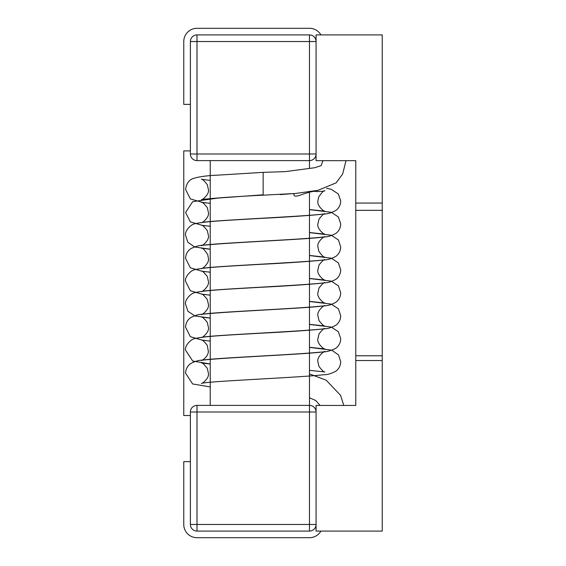 <?xml version="1.0" encoding="UTF-8"?>
<svg xmlns="http://www.w3.org/2000/svg" width="566" height="566" viewBox="0 0 566 566"><rect width="100%" height="100%" fill="white"/><g stroke="black" fill="none" stroke-linecap="round" stroke-linejoin="round"><path stroke-width="0.85" d="M316.076 524.47L309.46 524.47L309.46 531.085A6.615 6.615 0 0 0 316.076 524.47A6.615 6.615 0 0 1 309.46 531.085L196.996 531.085L196.996 412.006L309.46 412.006L309.46 524.47L190.381 524.47L190.381 412.006A6.615 6.615 0 0 1 196.996 405.39A6.615 6.615 0 0 0 190.381 412.006L196.996 412.006L196.996 405.39L309.46 405.39A6.615 6.615 0 0 1 316.076 412.006A6.615 6.615 0 0 0 309.46 405.39L309.46 191.358M190.381 524.47A6.615 6.615 0 0 0 196.996 531.085M309.46 168.35L309.46 160.61A6.615 6.615 0 0 0 316.076 153.994A6.615 6.615 0 0 1 309.46 160.61L196.996 160.61L196.996 153.994L309.46 153.994L309.46 160.61M316.076 41.53L309.46 41.53L309.46 34.915A6.615 6.615 0 0 1 316.076 41.53A6.615 6.615 0 0 0 309.46 34.915L196.996 34.915A6.615 6.615 0 0 0 190.381 41.53L190.381 153.994A6.615 6.615 0 0 0 196.996 160.61M382.234 360.535L355.773 360.535L355.773 405.44L316.076 405.44L316.076 531.085L382.234 531.085L382.234 203.053L355.773 203.053L355.773 160.666L316.076 160.666L316.076 34.915L382.234 34.915L382.234 203.053M382.234 210.333L355.773 210.333L355.773 203.053M382.234 355.773L355.773 355.773L355.773 210.333M355.773 360.535L355.773 355.773M190.381 104.377L183.766 104.377L183.766 41.53A13.23 13.23 0 0 1 196.996 28.3L309.46 28.3A13.23 13.23 0 0 1 320.922 34.915M196.996 28.3L309.46 28.3M183.766 104.377L183.766 41.53M190.381 150.896L183.766 150.896L183.766 415.515L190.381 415.515M210.227 180.391L201.432 179.309C202.027 178.75 203.972 180.526 207.283 184.622L208.408 189.553C209.653 194.52 201.454 200.697 201.432 199.706C203.71 198.878 233.97 196.579 263.155 195.178L263.155 172.354L285.285 171.618L314.463 167.769L321.148 165.647L322.96 160.666M280.078 194.612L294.193 193.53L263.155 195.178M183.766 461.623L183.766 524.47L183.766 461.623L190.381 461.623M196.996 537.7L309.46 537.7L196.996 537.7A13.23 13.23 0 0 1 183.766 524.47M320.922 531.085A13.23 13.23 0 0 1 309.46 537.7M309.46 405.39L309.46 412.006L316.076 412.006M190.381 41.53L309.46 41.53L309.46 153.994L316.076 153.994M196.996 34.915L196.996 153.994L190.381 153.994M210.227 405.39L210.227 160.61M309.46 397.742L315.757 400.53L320.108 405.44M343.774 405.44L340.605 395.372L326.165 380.182L309.46 373.9M345.996 160.666L342.678 173.988L336.183 182.825L318.021 190.317L293.591 193.742M210.227 364.072L201.432 362.99C202.027 362.431 203.972 364.2 207.276 368.296L208.408 373.227C209.653 378.194 201.454 384.378 201.432 383.387C207.022 381.215 300.1 377.536 323.54 374.749C327.318 374.819 331.457 373.602 335.963 371.112C338.984 368.784 340.569 365.65 340.718 361.709L338.525 354.903L331.69 350.163L309.46 347.397M210.227 386.932L192.624 383.96L185.584 373.185C185.74 369.237 187.332 366.096 190.36 363.768C194.895 361.271 199.09 360.054 202.946 360.125C226.605 357.344 319.316 353.665 324.87 351.507C324.849 350.517 316.642 356.714 317.894 361.667L318.899 366.315C322.217 370.61 324.205 372.47 324.87 371.904L309.46 370.348M210.227 363.973L192.723 361.044L185.584 350.227C184.445 345.982 190.869 338.963 195.079 338.539C204.008 336.225 229.987 334.966 260.954 333.197C290.606 331.761 322.853 329.398 324.87 328.549C324.283 327.99 322.33 329.759 319.026 333.862L317.894 338.793C316.656 343.76 324.856 349.937 324.87 348.946L309.46 347.298M210.227 341.029L202.706 340.3L190.339 336.671L185.584 327.268C185.733 323.327 187.318 320.193 190.339 317.859C194.838 315.375 198.963 314.165 202.706 314.229C226.082 311.442 319.274 307.755 324.87 305.59C324.856 304.593 316.656 310.776 317.894 315.743L319.026 320.674C322.33 324.771 324.283 326.54 324.87 325.988L309.46 324.332M210.227 341.107L201.432 340.025C201.977 339.48 203.901 341.192 207.191 345.168L208.359 351.302C208.203 357.549 200.689 361.25 201.432 360.422C206.625 358.342 294.292 354.804 320.724 352.087C325.846 352.137 330.862 350.87 335.78 348.288C338.9 345.982 340.548 342.798 340.718 338.744L338.383 331.754L331.23 327.056L309.46 324.438M210.227 318.149L201.432 317.066C202.027 316.514 203.972 318.283 207.283 322.379L208.408 327.311C209.653 332.277 201.454 338.461 201.432 337.463C207.036 335.298 300.221 331.612 323.596 328.825C327.346 328.888 331.471 327.679 335.971 325.188C338.984 322.861 340.569 319.726 340.718 315.786L338.383 308.795L331.23 304.098L309.46 301.48M210.227 295.19L201.432 294.108C202.027 293.549 203.972 295.325 207.283 299.421L208.408 304.352C209.653 309.319 201.454 315.495 201.432 314.505C207.036 312.333 300.221 308.654 323.596 305.866C327.346 305.93 331.471 304.72 335.971 302.23C338.984 299.902 340.569 296.768 340.718 292.827L338.383 285.83L331.23 281.139L309.46 278.522M210.227 318.071L195.079 315.991L187.919 311.3L185.584 304.303C184.445 300.065 190.869 293.046 195.079 292.622C204.008 290.301 229.987 289.049 260.954 287.273C290.606 285.844 322.853 283.474 324.87 282.625C324.283 282.073 322.33 283.842 319.026 287.938L317.894 292.87C316.656 297.836 324.856 304.02 324.87 303.022L309.46 301.374M210.227 295.112L202.706 294.384L190.339 290.747L185.584 281.344C184.445 277.107 190.869 270.088 195.079 269.657C204.008 267.343 229.987 266.091 260.954 264.315C290.606 262.879 322.853 260.516 324.87 259.667C324.283 259.108 322.33 260.884 319.026 264.98L317.894 269.911C316.656 274.878 324.856 281.054 324.87 280.064L309.46 278.415M210.227 272.232L201.432 271.149C202.027 270.59 203.972 272.359 207.283 276.463L208.408 281.394C209.653 286.354 201.454 292.537 201.432 291.547C207.036 289.375 300.221 285.696 323.596 282.901C327.346 282.972 331.471 281.762 335.971 279.271C338.984 276.944 340.569 273.81 340.718 269.869L338.426 262.928L331.372 258.223L309.46 255.556M210.227 272.147L202.706 271.425L190.339 267.789L185.584 258.386C185.754 254.36 187.381 251.191 190.48 248.877C195.284 246.323 200.046 245.071 204.772 245.128C230.362 242.397 319.606 238.81 324.87 236.708C324.969 235.725 316.804 241.604 317.901 246.734L318.821 251.339C322.139 255.754 324.155 257.679 324.87 257.106L309.46 255.45M210.227 249.266L201.432 248.191C202.338 247.604 204.446 249.733 207.743 254.594L208.408 258.4C209.689 263.324 201.482 269.579 201.432 268.588C206.88 266.445 298.303 262.801 322.698 260.042C326.865 260.105 331.266 258.881 335.9 256.363C338.956 254.035 340.562 250.887 340.718 246.903L338.383 239.913L331.23 235.223L309.46 232.598M210.227 226.308L201.432 225.226C202.027 224.674 203.972 226.442 207.283 230.539L208.408 235.47C209.653 240.437 201.454 246.62 201.432 245.623C207.036 243.458 300.221 239.772 323.596 236.984C327.346 237.048 331.471 235.838 335.971 233.348C338.984 231.02 340.569 227.886 340.718 223.945L338.397 216.969L331.259 212.271L309.46 209.639M210.227 249.189L194.775 247.024L187.834 242.298L185.584 235.428C184.445 231.183 190.869 224.164 195.079 223.74C204.008 221.426 229.987 220.167 260.954 218.391C290.606 216.962 322.853 214.592 324.87 213.75C324.283 213.191 322.33 214.96 319.026 219.063L317.894 223.995C316.656 228.954 324.856 235.138 324.87 234.147L309.46 232.499M210.227 226.23L202.706 225.501L190.339 221.872L185.584 212.469L192.709 201.652L218.023 198.072L263.155 194.81M210.227 203.35L201.432 202.267C202.034 201.708 203.986 203.491 207.29 207.602L208.408 212.533C209.632 217.521 201.432 223.655 201.432 222.664C206.937 220.521 298.855 216.863 322.945 214.097C326.992 214.16 331.315 212.936 335.921 210.425C338.963 208.104 340.562 204.956 340.718 200.987L338.383 193.996L331.23 189.299L326.561 188.337M210.227 203.279L203.498 202.635L190.395 198.956L185.584 189.504C186.348 183.872 188.711 180.278 192.681 178.707C198.128 176.804 206.597 175.609 218.08 175.12L263.155 172.354M294.193 193.53C293.315 196.126 294.299 197.548 303.51 193.975C310.493 191.697 314.597 190.891 315.821 191.549C320.865 191.485 323.879 191.23 324.87 190.784C323.964 190.204 321.863 192.341 318.559 197.201L317.894 201.001C316.62 205.932 324.827 212.179 324.87 211.182L309.46 209.54"/></g></svg>

